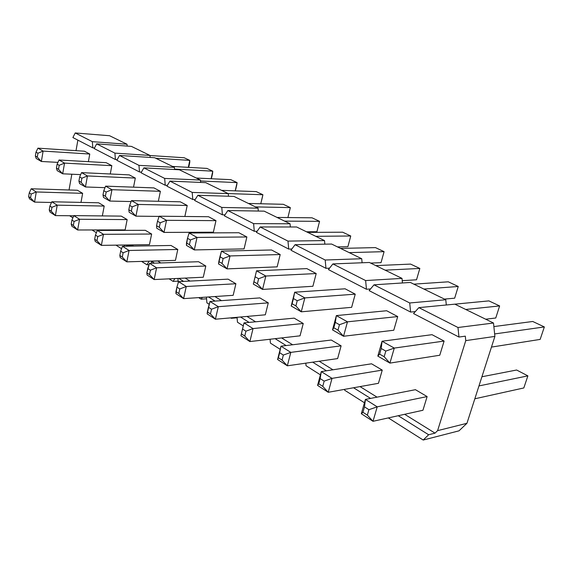 <?xml version="1.0" encoding="UTF-8"?>
<svg xmlns="http://www.w3.org/2000/svg" width="573" height="573" viewBox="0 0 573 573"><rect width="100%" height="100%" fill="white"/><g stroke="black" fill="none" stroke-linecap="round" stroke-linejoin="round"><path stroke-width="0.86" d="M37.288 157.131L37.94 153.227L35.999 152.124L35.354 156.014L37.288 157.131L35.354 156.014L36.214 158.492L41.371 161.479L57.923 162.381L41.371 161.479L36.214 158.492L35.354 156.014L35.999 152.124L37.918 148.163L84.424 151.215L37.918 148.163L43.111 151.079L41.371 161.479L37.288 157.131L41.371 161.479L43.111 151.079L89.768 154.037L43.111 151.079L37.94 153.227L37.288 157.131M149.976 155.519L184.205 157.761L149.976 155.519M189.742 162.553L189.018 165.955L189.792 160.383L155.684 158.22L189.792 160.383L184.205 157.761L189.792 160.383L189.742 162.553M188.309 167.345L189.792 160.383L188.309 167.345M188.553 167.359L189.018 165.955L188.553 167.359M37.94 153.227L43.111 151.079L37.918 148.163L35.999 152.124L37.94 153.227M30.541 197.857L31.171 194.054L29.273 192.843L28.65 196.639L30.541 197.857L28.65 196.639L29.531 198.852L34.573 202.111L51.498 202.47L34.573 202.111L29.531 198.852L28.65 196.639L29.273 192.843L31.2 188.775L77.412 190.25L31.2 188.775L36.271 191.969L34.573 202.111L30.541 197.857L34.573 202.111L36.271 191.969L82.641 193.33L36.271 191.969L31.171 194.054L30.541 197.857M31.171 194.054L36.271 191.969L31.2 188.775L29.273 192.843L31.171 194.054M58.496 169.329L59.184 165.311L57.121 164.136L56.433 168.14L58.496 169.329L56.433 168.14L57.185 170.625L62.686 173.805L80.678 174.622L62.686 173.805L57.185 170.625L56.433 168.14L57.121 164.136L59.019 160.003L106.141 162.675L59.019 160.003L64.548 163.104L62.686 173.805L58.496 169.329L62.686 173.805L64.548 163.104L111.828 165.676L64.548 163.104L59.184 165.311L58.496 169.329M172.552 166.449L206.853 168.398L172.552 166.449M212.583 173.347L211.817 176.835L212.762 171.177L174.529 169.092L212.762 171.177L206.853 168.398L212.762 171.177L212.583 173.347M211.1 178.733L212.762 171.177L211.1 178.733M211.244 178.74L211.817 176.835L211.244 178.74M59.184 165.311L64.548 163.104L59.019 160.003L57.121 164.136L59.184 165.311M51.255 211.222L51.928 207.311L49.908 206.022L49.242 209.919L51.255 211.222L49.242 209.919L50.03 212.125L55.402 215.598L73.731 215.785L55.402 215.598L50.03 212.125L49.242 209.919L49.908 206.022L51.814 201.768L98.642 202.778L51.814 201.768L57.221 205.17L55.402 215.598L51.255 211.222L55.402 215.598L57.221 205.17L104.2 206.058L57.221 205.17L51.928 207.311L51.255 211.222M51.928 207.311L57.221 205.17L51.814 201.768L49.908 206.022L51.928 207.311M81.13 182.357L81.875 178.217L79.668 176.964L78.931 181.082L81.13 182.357L78.931 181.082L79.568 183.568L85.441 186.97L105.017 187.658L85.441 186.97L79.568 183.568L78.931 181.082L79.668 176.964L81.531 172.631L129.254 174.88L81.531 172.631L87.447 175.947L85.441 186.97L81.13 182.357L85.441 186.97L87.447 175.947L135.321 178.081L87.447 175.947L81.875 178.217L81.13 182.357M196.303 178.038L230.826 179.664L196.303 178.038M236.778 184.778L235.961 188.352L237.093 182.608L200.5 180.982L237.093 182.608L230.826 179.664L237.093 182.608L236.778 184.778M235.216 190.845L237.093 182.608L235.216 190.845M235.274 190.845L235.961 188.352L235.274 190.845M81.875 178.217L87.447 175.947L81.531 172.631L79.668 176.964L81.875 178.217M73.351 225.476L74.082 221.45L71.926 220.075L71.202 224.086L73.351 225.476L71.202 224.086L71.883 226.271L77.613 229.988L125.129 229.895L77.613 229.988L71.883 226.271L71.202 224.086L71.926 220.075L73.795 215.62L121.232 216.107L73.795 215.62L79.568 219.258L77.613 229.988L73.351 225.476L77.613 229.988L79.568 219.258L127.156 219.595L79.568 219.258L74.082 221.45L73.351 225.476M74.082 221.45L79.568 219.258L73.795 215.62L71.926 220.075L74.082 221.45M105.36 196.295L106.163 192.034L103.792 190.687L102.997 194.935L105.36 196.295L102.997 194.935L103.498 197.413L109.794 201.059L131.102 201.553L109.794 201.059L103.498 197.413L102.997 194.935L103.792 190.687L105.618 186.146L153.915 187.894L105.618 186.146L111.957 189.699L109.794 201.059L105.36 196.295L109.794 201.059L111.957 189.699L160.39 191.31L111.957 189.699L106.163 192.034L105.36 196.295M221.536 190.351L256.253 191.611L221.536 190.351M262.434 196.897L261.567 200.571L262.907 194.734L228.147 193.574L262.907 194.734L256.253 191.611L262.907 194.734L262.434 196.897M260.772 203.752L262.907 194.734L260.779 203.752M106.163 192.034L111.957 189.699L105.618 186.146L103.792 190.687L106.163 192.034M96.98 240.717L97.761 236.57L95.455 235.102L94.681 239.235L96.98 240.717L94.681 239.235L95.225 241.398L101.364 245.373L149.46 244.628L101.364 245.373L95.225 241.398L94.681 239.235L95.455 235.102L97.288 230.425L145.313 230.31L97.288 230.425L103.469 234.321L101.364 245.373L96.98 240.717L101.364 245.373L103.469 234.321L151.63 234.035L103.469 234.321L97.761 236.57L96.98 240.717M97.761 236.57L103.469 234.321L97.288 230.425L95.455 235.102L97.761 236.57M131.346 211.244L132.213 206.853L129.67 205.406L128.81 209.79L131.346 211.244L128.81 209.79L129.154 212.254L135.916 216.164L159.136 216.408L135.916 216.164L129.154 212.254L128.81 209.79L129.67 205.406L131.446 200.629L180.28 201.811L131.446 200.629L138.251 204.446L135.916 216.164L131.346 211.244L135.916 216.164L138.251 204.446L187.213 205.471L138.251 204.446L132.213 206.853L131.346 211.244M248.41 203.458L283.27 204.296L248.41 203.458M287.904 217.554L290.346 207.619L255.451 206.896L290.346 207.619L283.27 204.296L290.346 207.619L287.904 217.554M132.213 206.853L138.251 204.446L131.446 200.629L129.67 205.406L132.213 206.853M122.3 257.055L123.145 252.779L120.667 251.196L119.829 255.458L122.3 257.055L119.829 255.458L120.237 257.592L126.819 261.854L175.453 260.371L126.819 261.854L120.237 257.592L119.829 255.458L120.667 251.196L122.457 246.29L171.026 245.48L122.457 246.29L129.083 250.465L126.819 261.854L122.3 257.055L126.819 261.854L129.083 250.465L177.788 249.47L129.083 250.465L123.145 252.779L122.3 257.055M123.145 252.779L129.083 250.465L122.457 246.29L120.667 251.196L123.145 252.779M159.294 227.331L160.232 222.79L157.496 221.228L156.565 225.755L159.294 227.331L156.565 225.755L156.73 228.204L164 232.416L213.378 232.194L164 232.416L156.73 228.204L156.565 225.755L157.496 221.228L159.201 216.207L208.529 216.723L159.201 216.207L166.528 220.311L164 232.416L159.294 227.331L164 232.416L166.528 220.311L215.971 220.648L166.528 220.311L160.232 222.79L159.294 227.331M277.067 217.439L312.027 217.804L277.067 217.439M306.476 231.786L316.905 231.736L319.562 221.35L284.595 221.114L319.562 221.35L312.027 217.804L319.562 221.35L316.905 231.736L306.476 231.786M160.232 222.79L166.528 220.311L159.201 216.207L157.496 221.228L160.232 222.79M149.503 274.596L150.42 270.191L147.755 268.493L146.846 272.884L149.503 274.596L146.846 272.884L147.075 274.976L154.158 279.56L203.286 277.225L154.158 279.56L147.075 274.976L146.846 272.884L149.481 263.315L198.559 261.725L149.481 263.315L156.608 267.806L154.158 279.56L149.503 274.596L154.158 279.56L156.608 267.806L205.8 266.001L156.608 267.806L150.42 270.191L149.503 274.596M150.42 270.191L156.608 267.806L149.481 263.315L147.755 268.493L150.42 270.191M189.427 244.671L190.451 239.972L187.493 238.296L186.483 242.973L189.427 244.671L186.483 242.973L186.433 245.387L194.29 249.935L244.077 248.883L194.29 249.935L186.433 245.387L187.493 238.296L189.119 232.989L238.869 232.738L189.119 232.989L197.033 237.423L194.29 249.935L189.427 244.671L194.29 249.935L197.033 237.423L246.877 236.964L197.033 237.423L190.451 239.972L189.427 244.671M307.715 232.387L342.69 232.208L307.715 232.387M337.468 246.906L347.89 246.684L350.748 235.99L315.773 236.32L350.748 235.99L342.69 232.208L350.748 235.99L347.89 246.684L337.468 246.906M190.451 239.972L197.033 237.423L189.119 232.989L187.493 238.296L190.451 239.972M178.805 293.498L179.793 288.95L176.921 287.116L175.94 291.65L178.805 293.498L175.94 291.65L175.968 293.684L183.604 298.626L233.168 295.324L183.604 298.626L175.968 293.684L176.921 287.116L178.575 281.651L228.097 279.151L178.575 281.651L186.261 286.5L183.604 298.626L178.805 293.498L183.604 298.626L186.261 286.5L235.89 283.75L186.261 286.5L179.793 288.95L178.805 293.498M179.793 288.95L186.261 286.5L178.575 281.651L176.921 287.116L179.793 288.95M222.023 263.422L223.133 258.566L219.932 256.747L218.829 261.589L222.023 263.422L218.829 261.589L218.535 263.96L227.037 268.88L277.153 266.853L227.037 268.88L218.535 263.96L221.465 251.132L271.552 249.986L221.465 251.132L230.031 255.938L227.037 268.88L222.023 263.422L227.037 268.88L230.031 255.938L280.19 254.541L230.031 255.938L223.133 258.566L222.023 263.422M340.548 248.41L375.473 247.608L340.548 248.41M370.631 263.086L381.024 262.663L384.089 251.654L349.201 252.629L384.089 251.654L375.473 247.608L384.089 251.654L381.024 262.663L370.631 263.086M223.133 258.566L230.031 255.938L221.465 251.132L219.932 256.747L223.133 258.566M210.456 313.918L211.537 309.219L208.429 307.235L207.362 311.92L210.456 313.918L207.362 311.92L207.154 313.882L215.412 319.225L265.328 314.806L215.412 319.225L207.154 313.882L209.99 301.455L259.884 297.91L209.99 301.455L218.306 306.691L215.412 319.225L210.456 313.918L215.412 319.225L218.306 306.691L268.279 302.859L218.306 306.691L211.537 309.219L210.456 313.918M211.537 309.219L218.306 306.691L209.99 301.455L208.429 307.235L211.537 309.219M257.392 283.771L258.609 278.743L255.128 276.766L253.918 281.773L257.392 283.771L253.918 281.773L253.338 284.093L256.532 270.807L306.849 268.615L256.532 270.807L265.836 276.028L262.57 289.437L312.894 286.278L262.57 289.437L253.338 284.093L262.57 289.437L257.392 283.771L262.57 289.437L265.836 276.028L316.196 273.55L265.836 276.028L258.609 278.743L257.392 283.771M375.824 265.614L410.583 264.103L375.824 265.614M402.225 280.684L416.528 279.789L419.83 268.443L385.128 270.155L419.83 268.443L410.583 264.103L419.83 268.443L416.528 279.789L402.225 280.684M253.338 284.093L256.532 270.807L253.338 284.093M258.609 278.743L265.836 276.028L256.532 270.807L255.128 276.766L258.609 278.743M244.757 336.043L245.939 331.18L242.565 329.024L241.398 333.88L244.757 336.043L241.398 333.88L240.918 335.749L244.012 322.893L294.171 318.137L244.012 322.893L253.037 328.58L249.871 341.551L300.044 335.828L249.871 341.551L240.918 335.749L249.871 341.551L244.757 336.043L249.871 341.551L253.037 328.58L303.246 323.487L253.037 328.58L245.939 331.18L244.757 336.043M240.918 335.749L244.012 322.893L240.918 335.749M245.939 331.18L253.037 328.58L244.012 322.893L242.565 329.024L245.939 331.18M295.897 305.932L297.229 300.71L293.433 298.554L292.115 303.754L295.897 305.932L292.115 303.754L291.191 305.989L294.687 292.216L345.089 288.799L294.687 292.216L304.843 297.91L301.255 311.812L351.636 307.336L301.255 311.812L291.191 305.989L301.255 311.812L295.897 305.932L301.255 311.812L304.843 297.91L355.239 294.157L304.843 297.91L297.229 300.71L295.897 305.932M413.821 284.151L448.294 281.816L413.821 284.151M444.447 299.092L454.675 298.182L458.242 286.486L423.855 289.05L458.242 286.486L448.294 281.816L458.242 286.486L454.675 298.182L444.447 299.092M291.191 305.989L294.687 292.216L291.191 305.989M297.229 300.71L304.843 297.91L294.687 292.216L293.433 298.554L297.229 300.71M282.052 360.102L283.341 355.067L279.667 352.717L278.392 357.738L282.052 360.102L278.392 357.738L277.597 359.5L280.978 346.192L331.28 340.033L280.978 346.192L290.805 352.381L287.338 365.81L337.626 358.591L287.338 365.81L277.597 359.5L287.338 365.81L282.052 360.102L287.338 365.81L290.805 352.381L341.114 345.834L290.805 352.381L283.341 355.067L282.052 360.102M277.597 359.5L280.978 346.192L277.597 359.5M283.341 355.067L290.805 352.381L280.978 346.192L279.667 352.717L283.341 355.067M337.984 330.148L339.452 324.726L335.298 322.363L333.837 327.763L337.984 330.148L333.837 327.763L332.512 329.89L336.365 315.594L386.66 310.745L336.365 315.594L347.482 321.825L343.535 336.265L393.773 330.241L343.535 336.265L332.512 329.89L343.535 336.265L337.984 330.148L343.535 336.265L347.482 321.825L397.712 316.575L347.482 321.825L339.452 324.726L337.984 330.148M454.862 304.17L488.898 300.889L454.862 304.17L493.503 323.022L494.893 336.415L466.945 423.304L459.009 430.832L466.945 423.304L494.893 336.415L465.763 340.62L465.312 336.165L465.763 340.62L437.6 430.645L465.763 340.62L494.893 336.415L493.503 323.022L457.985 327.505L418.87 307.629L413.527 313.574L458.952 337.046L457.985 327.505L458.952 337.046L465.312 336.165L458.952 337.046L413.527 313.574L418.87 307.629L454.84 304.163L418.87 307.629L457.985 327.505L493.503 323.022L454.84 304.163M485.689 319.211L495.76 318.001L499.627 305.932L465.72 309.47L499.627 305.932L488.898 300.889L499.627 305.932L495.76 318.001L485.689 319.211M332.512 329.89L333.837 327.763L335.298 322.363L336.365 315.594L332.512 329.89M339.452 324.726L347.482 321.825L336.365 315.594L335.298 322.363L339.452 324.726M322.757 386.36L324.168 381.131L320.149 378.567L318.753 383.774L322.757 386.36L318.753 383.774L317.578 385.393L321.288 371.598L371.555 363.798L321.288 371.598L332.032 378.366L328.222 392.29L378.445 383.308L328.222 392.29L317.578 385.393L328.222 392.29L322.757 386.36L328.222 392.29L332.032 378.366L382.255 370.108L332.032 378.366L324.168 381.131L322.757 386.36M317.578 385.393L318.753 383.774L321.288 371.598L317.578 385.393M324.168 381.131L332.032 378.366L321.288 371.598L320.149 378.567L324.168 381.131M384.168 356.721L385.794 351.091L381.224 348.484L379.613 354.1L384.168 356.721L379.613 354.1L377.815 356.098L382.062 341.229L432.021 334.682L382.062 341.229L394.288 348.083L389.919 363.103L439.77 355.239L389.919 363.103L377.815 356.098L389.919 363.103L384.168 356.721L389.919 363.103L394.288 348.083L444.111 341.064L394.288 348.083L385.794 351.091L384.168 356.721M493.869 326.581L532.747 321.482L493.869 326.581M491.462 347.088L540.153 339.409L544.35 326.939L494.635 333.944L544.35 326.939L532.747 321.482L544.35 326.939L540.153 339.409L491.462 347.088M377.815 356.098L379.613 354.1L381.224 348.484L382.062 341.229L377.815 356.098M385.794 351.091L394.288 348.083L382.062 341.229L381.224 348.484L385.794 351.091M367.343 415.124L368.905 409.695L364.5 406.88L362.945 412.288L367.343 415.124L362.945 412.288L361.327 413.727L365.424 399.41L415.439 389.69L365.424 399.41L377.213 406.837L373.009 421.298L422.938 410.261L373.009 421.298L361.327 413.727L373.009 421.298L367.343 415.124L373.009 421.298L377.213 406.837L427.121 396.58L377.213 406.837L368.905 409.695L367.343 415.124M481.914 376.762L516.624 370.015L481.914 376.762M474.831 398.787L523.815 387.957L527.883 375.867L478.971 385.923L527.883 375.867L516.624 370.015L527.883 375.867L523.815 387.957L474.831 398.787M361.327 413.727L362.945 412.288L364.5 406.88L365.424 399.41L361.327 413.727M368.905 409.695L377.213 406.837L365.424 399.41L364.5 406.88L368.905 409.695M109.579 135.729L127.027 144.238L127.17 146.079L127.027 144.238L92.339 141.667L75.213 132.957L72.893 137.556L92.819 147.855L92.339 141.667L92.819 147.855L94.509 147.97L92.819 147.855L72.893 137.556L75.213 132.957L109.579 135.729L75.213 132.957L92.339 141.667L127.027 144.238L109.579 135.729M131.432 146.394L149.968 155.433L150.133 157.432L149.968 155.433L114.901 153.127L96.672 143.866L94.194 148.565L115.402 159.523L114.901 153.127L115.402 159.523L117.229 159.631L115.402 159.523L94.194 148.565L96.672 143.866L131.432 146.394L96.672 143.866L114.901 153.127L149.968 155.433L131.432 146.394M154.653 157.718L174.385 167.345L174.564 169.522L174.385 167.345L138.96 165.361L119.513 155.476L116.871 160.282L139.49 171.972L138.96 165.361L139.49 171.972L141.467 172.072L139.49 171.972L116.871 160.282L119.513 155.476L154.653 157.718L119.513 155.476L138.96 165.361L174.385 167.345L154.653 157.718M179.378 169.78L200.421 180.051L200.622 182.429L200.421 180.051L164.673 178.425L143.887 167.86L141.058 172.781L165.232 185.272L164.673 178.425L165.232 185.272L167.38 185.351L165.232 185.272L141.058 172.781L143.887 167.86L179.378 169.78L143.887 167.86L164.673 178.425L200.421 180.051L179.378 169.78M205.757 182.651L228.255 193.624L228.477 196.238L228.255 193.624L192.206 192.421L169.937 181.104L166.908 186.139L192.8 199.519L192.206 192.421L192.8 199.519L195.157 199.583L192.8 199.519L166.908 186.139L169.937 181.104L205.757 182.651L169.937 181.104L192.206 192.421L228.255 193.624L205.757 182.651M233.956 196.403L258.058 208.164L258.316 211.05L258.058 208.164L221.78 207.455L197.864 195.293L194.605 200.45L222.41 214.818L221.78 207.455L222.41 214.818L224.988 214.846L222.41 214.818L194.605 200.45L197.864 195.293L233.956 196.403L197.864 195.293L221.78 207.455L258.058 208.164L233.956 196.403M264.174 211.151L290.06 223.778L290.353 226.987L290.06 223.778L253.61 223.635L227.853 210.542L224.344 215.82L254.283 231.284L253.61 223.635L254.283 231.284L257.141 231.277L254.283 231.284L224.344 215.82L227.853 210.542L264.174 211.151L227.853 210.542L253.61 223.635L290.06 223.778L264.174 211.151M296.642 226.987L324.519 240.588L324.848 244.17L324.519 240.588L287.975 241.097L260.163 226.965L256.375 232.366L288.699 249.069L287.975 241.097L288.699 249.069L291.879 248.997L288.699 249.069L256.375 232.366L260.163 226.965L296.642 226.987L260.163 226.965L287.975 241.097L324.519 240.588L296.642 226.987M331.617 244.048L361.721 258.731L362.1 262.763L361.721 258.731L325.192 260.013L295.066 244.7L290.955 250.236L325.965 268.329L325.192 260.013L325.965 268.329L329.539 268.171L325.965 268.329L290.955 250.236L295.066 244.7L331.617 244.048L295.066 244.7L325.192 260.013L361.721 258.731L331.617 244.048M369.392 262.477L402.002 278.385L402.454 282.962L402.002 278.385L365.624 280.562L332.884 263.924L328.415 269.589L366.455 289.25L365.624 280.562L366.455 289.25L370.523 288.964L366.455 289.25L328.415 269.589L332.884 263.924L369.392 262.477L332.884 263.924L365.624 280.562L402.002 278.385L369.392 262.477M410.332 282.446L445.773 299.736L446.303 304.986L445.773 299.736L409.716 302.974L374.004 284.824L369.127 290.626L410.612 312.063L409.716 302.974L410.612 312.063L415.303 311.59L410.612 312.063L369.127 290.626L374.004 284.824L410.332 282.446L374.004 284.824L409.716 302.974L445.773 299.736L410.332 282.446M77.878 140.134L76.008 150.663L77.878 140.134M71.833 174.221L69.039 189.978L71.833 174.221M107.552 229.931L108.132 230.289L108.34 229.923L101.987 230.303L101.407 229.938L101.922 230.418L108.132 230.289L107.552 229.931M109.457 229.923L109.493 230.396L109.457 229.923M132.771 244.886L132.829 245.616L133.616 246.104L132.829 245.616L132.771 244.886M157.661 260.908L160.769 262.95L157.661 260.908M185.165 278.084L189.985 281.078L185.165 278.084M214.904 296.542L221.5 300.632L214.904 296.542M246.956 316.432L255.601 321.797L246.956 316.432M281.601 337.934L292.617 344.767L281.601 337.934M319.168 361.241L332.942 369.786L319.168 361.241M360.037 386.603L377.041 397.153L360.037 386.603M404.667 414.3L435.029 433.138L437.6 430.645L466.945 423.304L437.6 430.645L435.029 433.138L428.633 434.749L398.228 415.719L428.633 434.749L423.211 440.043L428.633 434.749L435.029 433.138L404.667 414.3M432.021 334.682L444.111 341.064L439.77 355.239L444.111 341.064L432.021 334.682M386.66 310.745L397.712 316.575L393.773 330.241L397.712 316.575L386.66 310.745M345.089 288.799L355.239 294.157L351.636 307.336L355.239 294.157L345.089 288.799M306.849 268.615L316.196 273.55L312.894 286.278L316.196 273.55L306.849 268.615M271.552 249.986L280.19 254.541L277.153 266.853L280.19 254.541L271.552 249.986M238.869 232.738L246.877 236.964L244.077 248.883L246.877 236.964L238.869 232.738M208.529 216.723L215.971 220.648L213.378 232.194L215.971 220.648L208.529 216.723M180.28 201.811L187.213 205.471L184.857 216.472L187.213 205.471L180.28 201.811M153.915 187.894L160.39 191.31L158.349 201.281L160.39 191.31L153.915 187.894M129.254 174.88L135.321 178.081L133.53 187.156L135.321 178.081L129.254 174.88M106.141 162.675L111.828 165.676L110.26 173.984L111.828 165.676L106.141 162.675M84.424 151.215L89.768 154.037L88.385 161.672L89.768 154.037L84.424 151.215M77.412 190.25L82.641 193.33L80.994 202.398L82.641 193.33L77.412 190.25M98.642 202.778L104.2 206.058L102.345 215.914L104.2 206.058L98.642 202.778M121.232 216.107L127.156 219.595L125.129 229.895L127.156 219.595L121.232 216.107M145.313 230.31L151.63 234.035L149.46 244.628L151.63 234.035L145.313 230.31M171.026 245.48L177.788 249.47L175.453 260.371L177.788 249.47L171.026 245.48M198.559 261.725L205.8 266.001L203.286 277.225L205.8 266.001L198.559 261.725M228.097 279.151L235.89 283.75L233.168 295.324L235.89 283.75L228.097 279.151M259.884 297.91L268.279 302.859L265.328 314.806L268.279 302.859L259.884 297.91M294.171 318.137L303.246 323.487L300.044 335.828L303.246 323.487L294.171 318.137M331.28 340.033L341.114 345.834L337.626 358.591L341.114 345.834L331.28 340.033M371.555 363.798L382.255 370.108L378.445 383.308L382.255 370.108L371.555 363.798M415.439 389.69L427.121 396.58L422.938 410.261L427.121 396.58L415.439 389.69M388.322 417.91L423.211 440.043L459.009 430.832L423.211 440.043L388.322 417.91M370.573 398.407L353.555 387.763L370.573 398.407M344.581 389.368L344.66 390.22L364.464 402.776L344.66 390.22L344.581 389.368M326.452 370.795L312.679 362.172L326.452 370.795M305.803 363.16L306.039 365.717L320.414 374.842L306.039 365.717L305.803 363.16M286.135 345.562L275.126 338.672L286.135 345.562M270.076 339.245L270.42 343.127L280.183 349.322L270.42 343.127L270.076 339.245M249.14 322.406L240.51 317.005L249.14 322.406M237.05 317.313L237.473 322.227L243.281 325.915L237.473 322.227L237.05 317.313M231.27 318.294L231.642 317.786L231.27 318.294L237.086 317.779L231.27 318.294L230.618 317.879L231.27 318.294M215.083 301.09L208.5 296.972L215.083 301.09M206.416 297.108L206.896 302.831L209.217 304.306L206.896 302.831L206.416 297.108M201.137 299.178L202.391 297.38L201.137 299.178L206.559 298.812L201.137 299.178L198.681 297.623L201.137 299.178M183.625 281.4L178.812 278.385L183.625 281.4M177.931 278.428L178.275 282.639L177.931 278.428M173.089 281.386L174.944 278.571L173.089 281.386L178.153 281.135L173.089 281.386L169.085 278.85L173.089 281.386M154.474 263.157L151.387 261.224L151.544 263.251L151.387 261.224L157.668 261.03L151.387 261.224L154.474 263.157M146.91 264.783L149.173 261.173L146.91 264.783L149.016 264.712L146.91 264.783L141.581 261.403L146.91 264.783M127.392 246.204L126.612 245.717L126.654 246.218L126.612 245.717L132.829 245.616L126.612 245.717L127.392 246.204M124.219 246.254L124.964 245.008L124.219 246.254M115.947 245.144L121.576 248.711L115.947 245.144M92.009 229.959L96.386 232.731L92.009 229.959M69.598 215.742L72.871 217.819L69.598 215.742"/></g></svg>
